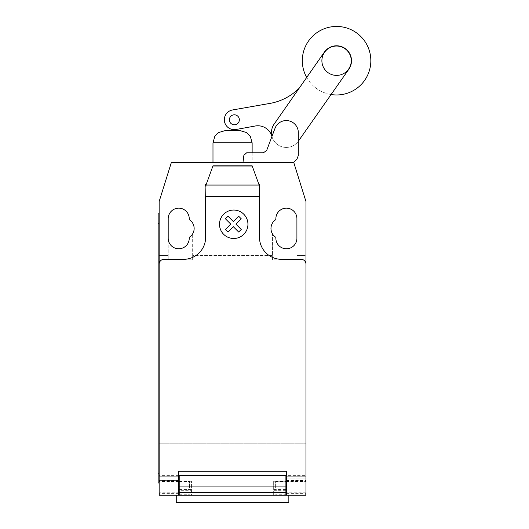 <?xml version="1.0" encoding="UTF-8"?>
<svg xmlns="http://www.w3.org/2000/svg" width="529" height="529" viewBox="0 0 529 529"><rect width="100%" height="100%" fill="white"/><g stroke="black" fill="none" stroke-linecap="round" stroke-linejoin="round"><path stroke-width="0.4" stroke-dasharray="2.65 1.98" d="M351.256 60.709A14.68 14.68 0 0 1 336.576 75.389A14.68 14.68 0 0 1 321.89 60.709A14.68 14.68 0 0 1 336.576 46.03A14.68 14.68 0 0 1 351.256 60.709M298.303 141.256A14.819 14.819 0 0 1 271.946 136.442L274.987 128.375A12.048 12.048 0 0 1 298.303 133.149L298.303 155.546L296.934 159.203L293.734 162.403L242.99 162.403L293.734 162.403L296.934 159.203L298.303 155.546L298.303 133.149A12.048 12.048 0 0 0 274.987 128.375L266.649 150.52L263.343 152.808L246.64 152.808L243.889 155.242L242.99 162.403L243.889 155.242L246.64 152.808L263.343 152.808L246.64 152.808L243.889 155.242L242.99 162.403L293.734 162.403L242.99 162.403M286.394 478.077L305.974 478.077L305.974 475.631L286.394 475.631L286.394 471.227L178.723 471.227L178.723 495.21L161.59 495.21C160.108 495.058 159.295 494.245 159.143 492.764A2.447 2.447 0 0 0 161.59 495.21L303.527 495.21A2.447 2.447 0 0 0 305.974 492.764L305.974 255.395L296.914 255.395L296.914 218.682A10.52 10.52 0 0 0 286.394 208.162A10.52 10.52 0 0 0 275.873 218.682L275.873 219.581A10.52 10.52 0 0 0 272.448 233.831L272.448 255.395L192.668 255.395L192.668 233.831L192.668 259.799L192.668 255.395L272.448 255.395L272.448 259.799L296.914 259.799L296.914 255.395L305.974 255.395L305.974 201.556L293.734 162.403L296.934 159.203L298.303 155.546L298.303 133.149A12.048 12.048 0 0 0 274.987 128.375L266.649 150.52L263.343 152.808M306.688 77.459A34.259 34.259 0 0 0 331.081 94.526M370.836 60.709A34.259 34.259 0 0 1 336.576 94.969A34.259 34.259 0 0 1 302.317 60.709A34.259 34.259 0 0 1 336.576 26.45A34.259 34.259 0 0 1 370.836 60.709M234.36 114.813A4.986 4.986 0 0 0 229.374 119.799A4.986 4.986 0 0 0 234.36 124.784A4.986 4.986 0 0 1 229.374 119.799A4.986 4.986 0 0 1 234.36 114.813A4.986 4.986 0 0 0 229.374 119.799A4.986 4.986 0 0 0 234.36 124.784A4.986 4.986 0 0 0 239.346 119.799A4.986 4.986 0 0 0 234.36 114.813A4.986 4.986 0 0 1 239.346 119.799A4.986 4.986 0 0 1 234.36 124.784A4.986 4.986 0 0 0 239.346 119.799A4.986 4.986 0 0 0 234.36 114.813M299.189 88.204L274.062 124.209L299.189 88.204A55.148 55.148 0 0 1 270.894 103.241L232.509 109.972A9.919 9.919 0 0 0 224.488 121.518A9.919 9.919 0 0 0 236.06 129.493L255.011 126.047A14.686 14.686 0 0 1 271.86 136.092A14.819 14.819 0 0 1 274.062 124.209A14.819 14.819 0 0 0 271.86 136.092M324.31 52.199L274.062 124.209A14.819 14.819 0 0 0 277.95 144.88A14.819 14.819 0 0 0 298.587 140.84L348.842 69.22A14.924 14.924 0 0 0 345.08 48.443A14.924 14.924 0 0 0 324.31 52.199M252.135 152.808L252.135 162.403L212.982 162.403L252.135 162.403M239.901 130.59L225.215 130.59M176.263 502.55L288.847 502.55M191.445 490.317L191.445 495.21L179.212 495.21L191.445 495.21L191.445 481.258L191.445 490.317L179.212 490.317L179.212 481.258L179.212 495.21L288.847 495.21L159.143 495.21L159.143 443.818L305.974 443.818L159.143 443.818L159.143 255.395L168.196 255.395L168.196 259.799L192.668 259.799L168.196 259.799L168.196 238.262A10.52 10.52 0 0 0 178.723 248.782A10.52 10.52 0 0 0 189.243 238.262L189.243 237.362A10.52 10.52 0 0 0 189.243 219.581L189.243 218.682A10.52 10.52 0 0 0 178.723 208.162A10.52 10.52 0 0 0 168.196 218.682L168.196 255.395L159.143 255.395L159.143 201.556L171.383 162.403L293.734 162.403M189.488 487.87L189.488 481.502L189.488 487.87M275.629 487.87L275.629 481.502L275.629 487.87M286.394 493.378L305.974 493.378L305.974 495.21L286.394 495.21L286.394 475.631M259.474 185.996L258.489 183.292L259.474 185.996L259.474 201.556L259.474 185.996L252.135 165.828M258.906 184.423L259.474 184.423L259.474 237.283A22.026 22.026 0 0 0 281.501 259.309L301.08 259.309A4.893 4.893 0 0 1 305.974 264.202L305.974 477.568M286.394 495.21L303.527 495.21C305.008 495.058 305.822 494.245 305.974 492.764L305.974 478.077L285.905 478.077L285.905 475.631L179.212 475.631L179.212 490.317M285.905 481.258L285.905 495.21L285.905 481.258L273.672 481.258L273.672 495.21L285.905 495.21L285.905 478.077M305.974 475.631L305.974 481.562L286.394 481.562M273.672 481.258L273.672 490.317L285.905 490.317M178.723 478.077L179.212 478.077M178.723 475.631L159.143 475.631M285.905 495.21L273.672 495.21L273.672 490.317M159.143 482.97L158.164 482.97L158.164 473.184L159.143 473.184L159.143 482.97L159.143 213.789L159.143 223.582L158.164 223.582L158.164 473.184M158.164 223.582L158.164 213.789L159.143 213.789M159.143 471.227L159.143 264.202A4.893 4.893 0 0 1 164.036 259.309L183.616 259.309A22.026 22.026 0 0 0 205.642 237.283L205.642 184.423L206.211 184.423L212.982 165.828M205.642 191.769L205.642 201.556L205.642 191.769M205.642 185.996L206.211 184.423M258.489 183.292L252.723 167.435M275.873 237.362A10.52 10.52 0 0 1 272.448 233.831L272.448 259.799L296.914 259.799L296.914 238.262A10.52 10.52 0 0 1 286.394 248.782A10.52 10.52 0 0 1 275.873 238.262L275.873 237.362M252.135 142.817L212.982 142.817M178.723 493.378L159.143 493.378M286.394 480.524L305.974 480.524M286.394 480.59L305.974 480.59M273.672 489.576L285.905 489.576M179.212 489.576L191.445 489.576M178.723 480.524L159.143 480.524M178.723 481.562L159.143 481.562M159.143 480.59L178.723 480.59M179.212 492.764L159.143 492.764M305.974 492.764L285.905 492.764M179.212 494.231L189.488 494.231M275.629 481.502L286.394 481.502M286.394 494.231L275.629 494.231M191.445 481.258L179.212 481.258M179.212 481.502L189.488 481.502"/><path stroke-width="0.79" d="M321.89 60.709A14.68 14.68 0 0 0 336.576 75.389A14.68 14.68 0 0 0 351.256 60.709A14.68 14.68 0 0 0 336.576 46.03A14.68 14.68 0 0 0 321.89 60.709M242.99 162.403L243.889 155.242L246.64 152.808L263.343 152.808L266.649 150.52L271.946 136.442A14.819 14.819 0 0 1 274.062 124.209L324.31 52.199A14.924 14.924 0 0 1 345.08 48.443A14.924 14.924 0 0 1 348.842 69.22L298.587 140.84A14.819 14.819 0 0 1 298.303 141.256M263.343 152.808L266.649 150.52L274.987 128.375A12.048 12.048 0 0 1 298.303 133.149L298.303 155.546L296.934 159.203L293.734 162.403L305.974 201.556L305.974 476.946L286.394 476.946L286.394 495.21L305.974 495.21L305.974 476.946M331.081 94.526A34.259 34.259 0 0 0 370.836 60.709A34.259 34.259 0 0 0 336.576 26.45A34.259 34.259 0 0 0 306.688 77.459M234.36 124.784A4.986 4.986 0 0 1 229.374 119.799A4.986 4.986 0 0 1 234.36 114.813A4.986 4.986 0 0 1 239.346 119.799A4.986 4.986 0 0 1 234.36 124.784M271.86 136.092A14.686 14.686 0 0 0 255.011 126.047L236.06 129.493A9.919 9.919 0 0 1 224.488 121.518A9.919 9.919 0 0 1 232.509 109.972L270.894 103.241A55.148 55.148 0 0 0 299.189 88.204M252.135 152.808L252.135 142.817L212.982 142.817L212.982 162.403M212.982 142.817L214.794 136.422L217.333 133.467L218.636 132.508L225.215 130.59L239.901 130.59L246.481 132.508L250.323 136.422L252.135 142.817M176.263 495.21L176.263 502.55L288.847 502.55L288.847 495.21M305.974 481.562L305.974 493.378M205.979 185.057L212.982 165.828L252.135 165.828L259.474 185.996L259.474 196.596L205.642 196.596L205.979 185.057L259.131 185.057M252.558 166.985L212.559 166.985M212.982 165.828L252.135 165.828M259.474 185.996L259.474 184.423L258.906 184.423M259.474 196.596L259.474 237.283A22.026 22.026 0 0 0 281.501 259.309L301.08 259.309A4.893 4.893 0 0 1 305.974 264.202M293.734 162.403L171.383 162.403L159.143 201.556L159.143 264.202A4.893 4.893 0 0 1 164.036 259.309L183.616 259.309A22.026 22.026 0 0 0 205.642 237.283L205.642 196.596M159.143 264.202L159.143 476.946L178.723 476.946L178.723 471.227L286.394 471.227L286.394 476.946M285.905 478.077L286.394 478.077M285.905 486.091L285.905 475.631L179.212 475.631L179.212 492.631L285.905 492.631L285.905 486.091L179.212 486.091M178.723 478.077L179.212 478.077M179.212 492.631L179.212 495.21L285.905 495.21L285.905 492.631M159.143 476.946L159.143 495.21L178.723 495.21L178.723 476.946M178.723 495.21L179.212 495.21L178.723 495.21M285.905 495.21L286.394 495.21M158.164 473.184L158.164 223.582L159.143 223.582L159.143 473.184L158.164 473.184L158.164 482.97L159.143 482.97M159.143 213.789L158.164 213.789L158.164 223.582M206.211 184.423L205.642 184.423L205.642 185.996M275.873 219.581A10.52 10.52 0 0 0 275.873 237.362L275.873 238.262A10.52 10.52 0 0 0 286.394 248.782A10.52 10.52 0 0 0 296.914 238.262L296.914 218.682A10.52 10.52 0 0 0 286.394 208.162A10.52 10.52 0 0 0 275.873 218.682L275.873 219.581M189.243 237.362A10.52 10.52 0 0 0 189.243 219.581L189.243 218.682A10.52 10.52 0 0 0 178.723 208.162A10.52 10.52 0 0 0 168.196 218.682L168.196 238.262A10.52 10.52 0 0 0 178.723 248.782A10.52 10.52 0 0 0 189.243 238.262L189.243 237.362M241.244 229.447L238.665 232.033L233.342 226.71L228.019 232.033L225.433 229.447L230.756 224.124L225.433 218.794L228.019 216.216L233.342 221.539L238.665 216.216L241.244 218.794L235.927 224.124L241.244 229.447M247.942 224.27A14.217 14.217 0 0 0 226.61 211.957A14.217 14.217 0 0 0 226.61 236.582A14.217 14.217 0 0 0 247.942 224.27M286.394 475.631L285.905 475.631M285.905 480.524L286.394 480.524M179.212 475.631L178.723 475.631M179.212 480.524L178.723 480.524M178.723 494.231L179.212 494.231M285.905 481.502L286.394 481.502M286.394 494.231L285.905 494.231M178.723 481.502L179.212 481.502"/></g></svg>
